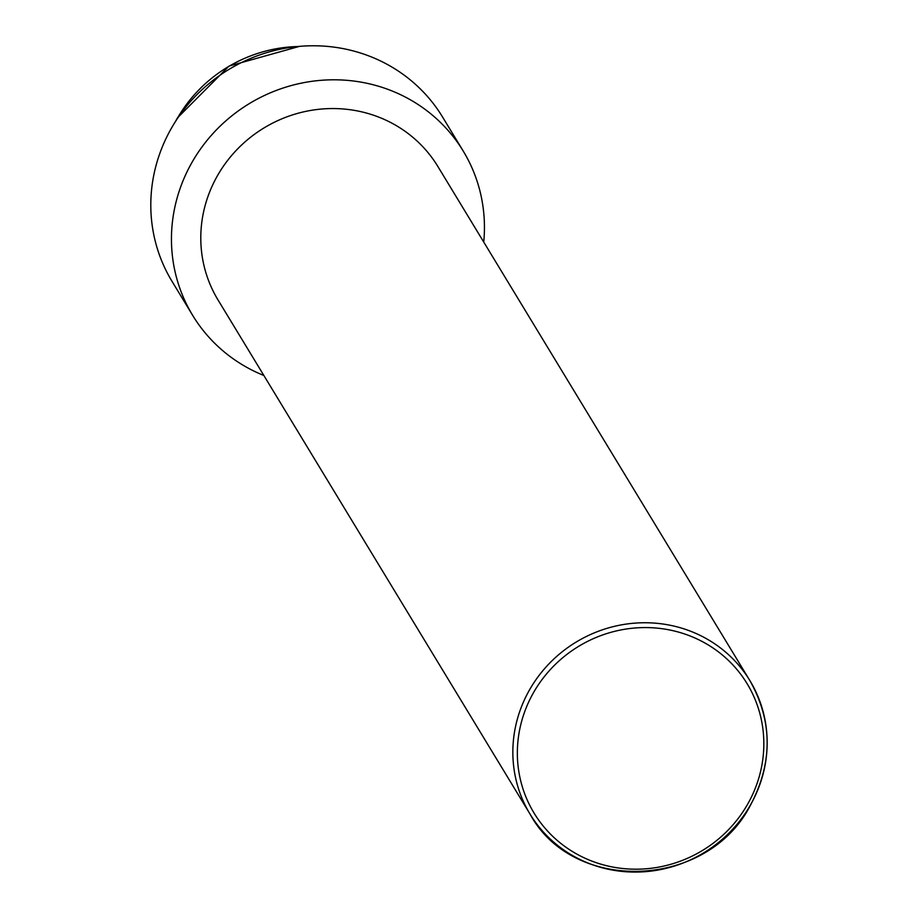 <?xml version="1.0" encoding="UTF-8"?>
<svg xmlns="http://www.w3.org/2000/svg" width="918" height="918" viewBox="0 0 918 918"><rect width="100%" height="100%" fill="white"/><g stroke="black" fill="none" stroke-linecap="round" stroke-linejoin="round"><path stroke-width="1.38" d="M263.856 375.485A158.275 151.596 -31.3 0 1 192.642 315.333A158.275 151.596 -31.3 0 1 192.459 161.568A158.275 151.596 -31.3 0 1 463.246 151.103A158.275 151.596 -31.3 0 1 483.729 242.054M192.642 315.333L171.999 281.31A158.275 151.596 -31.3 0 1 171.804 127.545A158.275 151.596 -31.3 0 1 442.602 117.091L463.246 151.103M750.086 805.625A128.589 123.173 148.7 0 0 749.937 680.697C772.818 721.502 772.887 763.202 750.132 805.82C706.826 889.267 573.394 894.086 530.065 814.128L218.014 299.934A128.589 123.173 -31.3 0 1 217.853 175.005A128.589 123.173 -31.3 0 1 437.875 166.502L749.937 680.697A128.589 123.173 148.7 0 0 529.915 689.2A128.589 123.173 148.7 0 0 530.065 814.128A128.589 123.173 148.7 0 0 749.949 805.878M176.279 120.258A138.48 132.64 -31.3 0 1 177.53 118.043A138.48 132.64 -31.3 0 1 297.753 46.531M533.897 691.965A124.641 119.374 148.7 0 0 578.914 855.22A124.641 119.374 148.7 0 0 747.286 804.811A124.641 119.374 148.7 0 0 702.27 641.556A124.641 119.374 148.7 0 0 533.897 691.965M175.361 121.692L177.495 117.848L229.087 66.05L299.452 46.382"/></g></svg>
